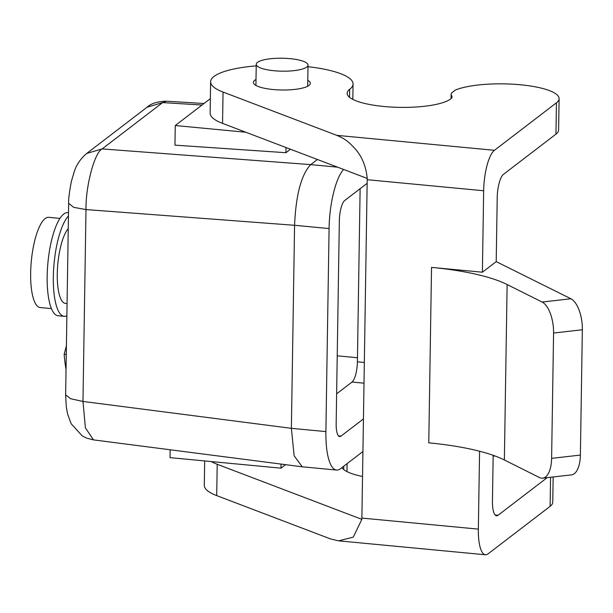 <?xml version="1.0" encoding="UTF-8"?>
<svg xmlns="http://www.w3.org/2000/svg" width="613" height="613" viewBox="0 0 613 613"><rect width="100%" height="100%" fill="white"/><g stroke="black" fill="none" stroke-linecap="round" stroke-linejoin="round"><path stroke-width="0.92" d="M336.629 393.83L352.015 382.045A16.827 4.912 95.4 0 0 357.402 361.823L360.122 188.689M363.448 418.917L341.043 436.081A16.827 4.912 -84.6 0 1 339.709 436.548A16.827 4.912 -84.6 0 1 336.162 423.721L339.349 220.703A16.827 4.912 -84.6 0 1 344.744 200.474L367.149 183.31M59.959 218.389L48.749 217.324A45.308 13.218 95.4 0 0 30.65 273.015A45.308 13.218 95.4 0 0 40.19 307.534L51.4 308.6M68.495 212.696L67.851 212.634A51.783 15.11 95.4 0 0 47.921 262.755A51.783 15.11 95.4 0 0 58.074 315.733L64.235 316.316A51.783 15.11 95.4 0 0 66.878 315.802M68.449 215.975A51.783 15.11 95.4 0 0 53.454 272.524A51.783 15.11 95.4 0 0 64.235 316.316M68.25 228.58A38.834 11.333 95.4 0 0 57.346 271.176A38.834 11.333 95.4 0 0 65.461 303.427L67.07 303.581M66.035 369.401A77.675 22.666 -84.6 0 1 64.173 354.245L66.403 345.87M66.273 354.444L64.173 354.245M285.551 464.662L280.976 468.171L170.039 457.643L170.161 449.773M281.045 464.079L280.976 468.171M362.934 451.505L340.529 468.669A50.488 14.735 95.4 0 1 336.529 470.056L302.01 466.777M274.233 70.756A25.892 6.475 -179.1 0 1 256.249 64.296A25.892 6.475 -179.1 0 1 282.233 58.227A25.892 6.475 -179.1 0 1 308.025 65.108A25.892 6.475 -179.1 0 1 274.233 70.756M210.366 98.639L175.257 125.535L245.752 132.224M290.462 149.235L285.934 152.706L174.95 145.135L175.257 125.535M286.01 147.541L285.934 152.706M302.24 466.8L294.133 455.758L291.382 428.326L294.569 225.285C295.91 194.796 301.297 174.575 310.737 164.613L317.419 159.495M166.452 101.245L162.621 102.601L102.156 148.921C94.624 152.216 85.536 186.206 85.996 209.569L73.69 207.34L68.664 203.332C68.334 200.183 69.231 192.942 71.315 181.624L74.211 171.755C76.487 164.652 80.663 158.545 86.732 153.434L102.156 148.921L310.73 164.621M343.579 169.456A50.488 14.735 95.4 0 0 329.081 228.565L325.894 431.59A50.488 14.735 95.4 0 0 336.529 470.056M65.66 394.895L70.671 398.756L82.977 401.438L85.391 427.851L93.444 439.827M202.037 105.015L162.621 102.601L147.059 107.221L86.732 153.434M362.544 476.47A53.078 13.271 -179.1 0 1 341.931 467.589M211.247 461.551A71.231 17.815 0.9 0 0 217.209 464.279L216.711 495.61A71.231 17.815 -179.1 0 1 204.29 485.297L204.673 460.93M216.711 495.61L330.438 538.888L338.552 540.858L353.264 537.134L361.862 519.334L217.209 464.279M553.156 476.968L552.757 502.193A55.668 13.923 -179.1 0 1 550.106 506.353L488.101 553.845A33.661 9.823 95.4 0 1 485.435 554.773L339.571 540.934M495.197 456.049A55.668 13.923 0.9 0 0 493.151 456.049M495.12 514.974L498.07 515.257L547.164 477.65M361.869 519.334L361.885 518.077L478.347 529.126A33.661 9.823 95.4 0 0 485.435 554.773M498.07 515.257A19.417 5.663 -84.6 0 1 496.538 515.786A19.417 5.663 -84.6 0 1 492.446 500.997L493.166 455.313M478.347 529.126L479.573 451.229M256.004 79.506A28.482 7.126 0.9 0 0 253.376 82.426A28.482 7.126 0.9 0 0 273.168 89.529A28.482 7.126 0.9 0 0 310.331 83.322A28.482 7.126 0.9 0 0 307.78 80.311M307.994 66.687A71.231 17.815 -179.1 0 1 353.065 83.996A71.231 17.815 -179.1 0 1 349.671 89.306A53.078 13.271 0.9 0 0 347.15 93.268A53.078 13.271 0.9 0 0 391.914 107.091A53.078 13.271 0.9 0 0 450.747 98.9A27.187 6.797 0.9 0 0 452.049 96.869A27.187 6.797 0.9 0 0 451.589 95.59A27.187 6.797 -179.1 0 1 451.13 94.318A27.187 6.797 -179.1 0 1 452.425 92.287L455.313 90.08A55.668 13.923 -179.1 0 1 518.023 84.556A55.668 13.923 -179.1 0 1 559.102 98.655A55.668 13.923 -179.1 0 1 556.443 102.808L494.446 150.308L336.775 135.343C346.123 139.312 348.95 142.147 355.617 149.342C362.237 157.058 366.107 166.759 367.233 178.444L222.557 123.397L223.055 92.065A71.231 17.815 -179.1 0 1 210.627 81.759A71.231 17.815 -179.1 0 1 256.219 65.875M223.055 92.065L336.775 135.343M210.627 81.759L210.136 113.091A71.231 17.815 0.9 0 0 222.557 123.397M542.122 302.048L507.127 284.524L504.369 459.972L539.371 477.496A25.892 11.563 -96.5 0 0 542.697 478.155A25.892 11.563 -96.5 0 0 551.608 458.363L553.577 333.043A25.892 11.563 -96.5 0 0 542.122 302.048L570.895 298.761L496.208 261.628L497.212 197.708A19.417 5.663 95.4 0 1 503.426 174.376L555.953 134.14A55.668 13.923 0.9 0 0 558.604 129.987L559.102 98.655M551.608 458.363L580.381 455.084L582.35 329.763L553.577 333.043M570.895 298.761A25.892 11.563 83.5 0 1 582.35 329.763M496.208 261.628L482.385 272.218L483.665 190.75A33.661 9.823 -84.6 0 1 494.446 150.308M504.369 459.972A129.45 32.374 0.9 0 0 428.771 442.847L431.529 267.391L482.385 272.218M431.529 267.391A129.45 32.374 -179.1 0 1 507.127 284.524M483.665 190.75L367.202 179.709L367.225 178.452M580.381 455.084A25.892 11.563 83.5 0 1 571.469 474.876L542.697 478.155M367.202 179.709L361.885 518.077M364.329 362.475L357.402 361.823M352.015 382.045L364.007 383.186M341.043 436.081L338.483 435.843M357.463 357.747L337.227 355.824M329.081 228.565L294.562 225.293L85.996 209.569L82.977 401.438L291.374 428.334L325.894 431.59M310.737 164.613L337.548 167.157M343.701 469.512L343.747 466.202M550.106 506.353L550.566 477.259M349.671 89.306L349.548 97.298M451.589 95.59L451.551 98.134M556.443 102.808L555.953 134.14M256.249 64.296L255.912 85.429M308.025 65.108L307.688 86.257M301.864 466.769L93.437 439.873L86.824 438.18L82.219 435.889L71.162 423.752L67.614 414.104L66.273 406.756L65.637 394.895L68.648 203.332M147.059 107.214C151.235 103.39 157.702 101.39 166.46 101.206L204.006 103.505M347.104 463.627L346.981 471.589M353.065 83.996L352.827 99.375M451.13 94.318L451.061 98.639"/></g></svg>

